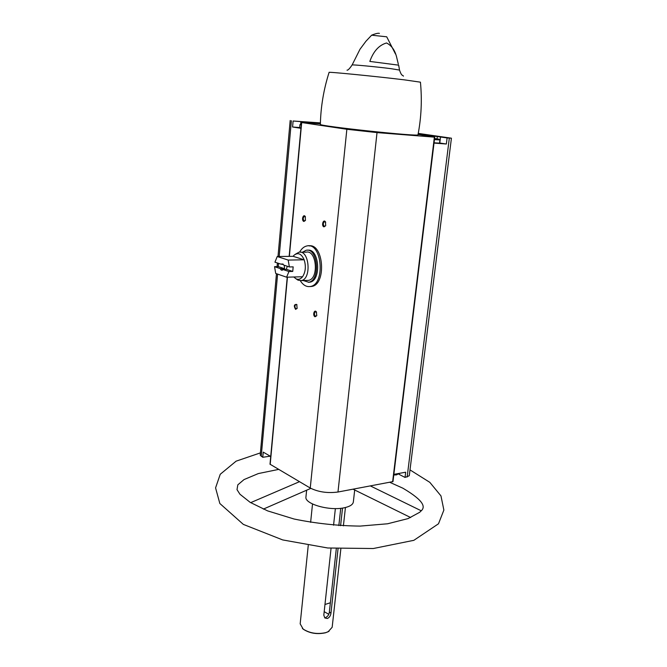 <?xml version="1.0" encoding="UTF-8"?>
<svg xmlns="http://www.w3.org/2000/svg" width="667" height="667" viewBox="0 0 667 667"><rect width="100%" height="100%" fill="white"/><g stroke="black" fill="none" stroke-linecap="round" stroke-linejoin="round"><path stroke-width="1" d="M308.871 245.848C323.77 243.172 326.63 284.559 311.689 286.443L309.822 286.577M399.316 473.362L399.191 474.412L405.027 477.43L405.678 472.211L393.863 474.354M440.52 137.002L439.786 143.03L446.356 144.005L447.107 137.944L437.335 136.552L437.052 138.886M437.335 136.552L418.167 133.817M269.86 456.211L262.765 457.295L263.232 452.126L270.727 456.461M320.393 123.262L304.652 121.961L304.577 122.736M299.675 127.555L292.571 126.997L293.113 121.002L300.884 121.644L300.667 124.029M405.027 477.43L409.271 475.754L451.426 138.194L418.242 133.392M447.107 137.944L451.426 138.194M434.025 143.088L446.356 144.005M292.571 126.997L300.942 128.306M320.41 122.903L293.113 121.002M276.463 273.703L260.205 455.111L262.765 457.295M398.658 474.012L399.191 474.412M287.235 277.172L270.01 464.207L310.247 488.036C318.367 492.054 327.605 493.38 337.977 492.021L392.98 481.599L434.742 137.16L418.059 134.409M300.884 121.644L304.652 121.961M324.187 611.656L328.773 614.282M336.31 548.683L329.356 612.023C329.031 614.657 327.839 616.45 325.804 617.392M331.057 548.291L323.812 615.141L324.796 617.934L327.322 618.509C329.39 617.575 330.599 615.799 330.957 613.181L338.044 548.791M335.368 508.579L333.558 525.212M340.737 508.304L338.836 525.604M342.53 508.071L340.587 525.704M340.845 548.941L332.166 627.272L328.139 631.757L325.779 632.633C317.275 634.442 309.738 633.266 303.168 629.089L300.175 623.853L308.246 545.456M354.694 489.995L353.343 501.968C352.918 504.636 349.867 506.57 344.197 507.787C329.34 511.155 304.235 503.877 305.953 496.907L306.628 490.195M395.514 54.052L386.71 36.802L371.644 35.193L365.941 41.246L359.988 49.258L352.101 64.999C349.566 68.726 347.874 70.444 347.015 70.152M403.393 76.18C402.776 74.537 401.876 77.114 399.516 70.068L398.666 65.166L369.826 61.422C373.412 51.301 378.981 45.148 386.543 42.971C391.787 45.606 395.231 50.65 396.865 58.104L398.299 64.074M320.385 123.804L301.692 122.545L346.857 129.273L377.022 132.6L434.742 137.16M295.573 309.363C293.647 305.953 294.03 304.319 296.715 304.452L297.14 308.396L295.573 309.363M324.004 226.863C321.102 226.046 323.287 218.568 325.471 221.844L325.688 225.721L324.004 226.863M303.894 221.452C301.167 220.694 303.126 213.432 305.244 216.483L305.444 220.435L303.894 221.452M315.082 316.783C312.431 315.799 314.132 308.988 316.333 311.806L316.783 315.699L315.082 316.783M367.851 131.432L355.336 129.898L367.851 131.432M417.984 134.784C420.569 137.018 317.375 125.988 320.368 124.354C320.76 106.762 323.67 89.453 329.089 72.411C326.338 71.494 376.838 76.463 404.702 79.898L420.435 82.174C422.136 99.975 421.319 117.509 417.984 134.784M329.031 631.29L325.563 632.766C317.225 634.55 309.83 633.392 303.385 629.289L302.393 628.439M278.623 469.401L258.337 473.57L244.022 479.581L237.819 484.842L237.01 489.653L239.97 494.255L250.192 502.376L267.684 510.905L294.114 519.026C315.875 523.487 337.877 525.838 360.105 526.096L387.594 523.778L408.062 518.601L419.735 512.264L421.194 510.764L370.443 485.96M330.373 602.76L324.962 604.494M316.792 315.666L315.524 316.283C314.024 314.632 314.015 313.098 315.491 311.681L316.6 312.239M305.444 220.418L304.327 220.969C302.81 219.335 302.851 217.784 304.435 216.316L305.478 216.908M325.688 225.721L324.454 226.371C322.861 224.696 322.903 223.112 324.562 221.602L325.713 222.294M297.157 308.354L296.006 308.871C294.564 307.262 294.556 305.761 295.973 304.377L296.982 304.861M434.059 142.805L439.553 143.138L439.945 139.953L434.45 139.595M301.259 124.837L299.95 124.562L299.658 127.722L300.967 128.014M434.534 138.886L436.51 138.969L434.559 138.686M299.608 252.168C301.592 248.599 304.052 246.523 306.978 245.931C322.086 242.104 325.588 284.509 310.33 286.493C306.478 287.11 303.135 285.176 300.283 280.682M274.546 266.675L280.232 268.593C281.065 270.41 282.033 270.735 283.142 269.568L288.953 271.527L286.602 277.197L275.713 273.445L274.546 266.675L278.306 266.6L284.534 268.684L280.232 268.593M289.378 266.95L283.558 265.024L283.016 264.024L280.64 264.057L274.946 262.173L277.222 256.528L288.177 260.063L289.378 266.95L293.172 266.867L292.746 271.436L288.953 271.527M286.602 277.197L302.551 276.747C300.6 279.173 298.449 279.873 296.09 278.848L293.763 276.988M288.177 260.063L304.169 259.805C306.145 266.3 305.611 271.944 302.551 276.747M278.506 263.348L278.306 266.6M277.222 256.528L293.121 256.32L294.13 255.161C298.091 252.193 301.434 253.743 304.169 259.805L293.121 256.32M283.142 269.568L281.266 268.751M280.64 264.057L283.35 264.549M284.259 265.258L284.534 268.684M281.682 264.224L283.008 264.199M283.133 269.385L286.393 269.31L287.26 266.25M295.364 254.244L298.899 252.243C309.371 249.55 311.814 279.206 301.242 280.582L298.016 280.157L296.34 279.023M300.567 252.226L306.161 252.168C316.675 249.491 319.109 278.989 308.488 280.357L306.828 280.407M302.51 252.209L306.045 250.3C317.934 247.274 320.694 280.657 308.679 282.216L303.177 280.524M307.587 250.233C319.335 247.991 321.661 280.682 309.863 282.174L308.337 282.274M286.393 269.31L292.746 271.436M449.325 138.119L407.145 477.038M291.387 120.744L279.19 256.503M277.605 274.095L261.222 456.395M329.356 612.023L330.957 613.181M399.516 70.068L391.129 68.693C376.688 66.8 350.834 64.365 352.101 64.999M434.375 137.144L392.613 481.824M377.022 132.6L337.977 492.021M301.692 122.545L289.361 256.37M287.444 277.172L270.193 464.432M346.857 129.273L310.247 488.036M270.702 456.695L269.785 455.92M270.685 456.853L270.218 456.361M434.576 138.569C439.845 139.236 440.745 139.461 437.285 139.245L434.525 139.003M399.049 473.412L396.79 474.529L393.822 474.704M396.39 474.846L393.78 475.012L396.573 474.871L399.074 473.412M312.515 503.994L310.622 522.353M345.431 507.512L343.397 525.854M290.187 120.502L277.997 256.52M277.422 262.998L277.097 266.625M301.476 122.495L289.153 256.37M371.786 35.118C375.763 33.558 378.297 32.975 379.406 33.367M263.332 509.113L310.83 488.369M250.65 502.66L299.475 481.691M410.672 517.55L353.085 489.203M389.836 482.341L402.901 488.202C425.438 501.542 425.112 507.404 421.027 511.039M410.005 469.901L429.823 482.349L440.97 495.906L443.872 510.072L438.494 523.787L413.857 540.32L373.287 548.524L327.739 547.991L282.7 539.928L243.355 524.404L219.835 503.493L215.574 487.877L220.243 474.27L236.11 461.164L260.405 452.885M269.668 455.853L270.677 456.962M310.33 286.493L311.689 286.443M309.396 245.915L310.772 245.906M283.333 264.516L283.016 264.024M296.09 278.848L298.016 280.157M301.242 280.582L308.488 280.357M308.679 282.216L309.863 282.174"/></g></svg>
